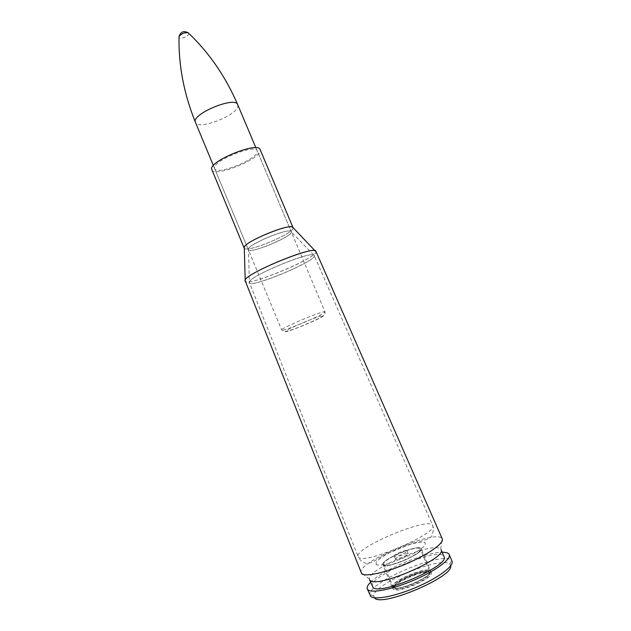 <?xml version="1.0" encoding="UTF-8"?>
<svg xmlns="http://www.w3.org/2000/svg" width="631" height="631" viewBox="0 0 631 631"><rect width="100%" height="100%" fill="white"/><g stroke="black" fill="none" stroke-linecap="round" stroke-linejoin="round"><path stroke-width="0.47" stroke-dasharray="3.15 2.37" d="M361.035 572.94L360.877 572.278C358.952 561.267 435.429 529.275 441.921 538.377L442.284 538.953M214.54 167.728L214.658 168.603C216.851 176.096 260.958 157.647 257.164 150.817C255.729 143.655 214.106 160.132 214.54 167.728M211.677 169.794C214.217 178.328 264.397 157.332 260.106 149.539M394.414 556.337L394.249 556.163C393.263 554.61 406.601 549.033 407.011 550.824C408.012 552.212 395.913 557.512 394.414 556.337M370.2 580.488L369.38 579.077C367.171 569.012 435.177 540.57 440.793 549.207L441.093 549.688M372.393 586.593C367.061 576.624 440.675 545.831 444.027 556.629M370.586 582.216C382.323 570.014 425.247 552.054 442.181 552.267M370.003 595.451L369.813 594.394C368.756 581.798 443.167 550.674 451.394 560.265L452.017 561.148M374.648 598.07L373.718 596.106C372.479 584.251 442.299 555.043 449.871 564.248L450.621 565.857M393.302 589.378L392.829 588.81C389.674 583.281 429.53 566.606 431.249 572.735C434.72 577.61 397.735 593.858 393.302 589.378M383.277 565.258L382.836 564.761C379.98 559.949 419.733 543.323 421.153 548.733C424.332 552.953 387.426 569.075 383.277 565.258C387.426 569.075 424.332 552.953 421.153 548.733C419.733 543.323 379.98 559.949 382.836 564.761L383.277 565.258M395.747 559.516L395.574 559.342C394.58 557.765 407.918 552.18 408.344 554.002C409.353 555.422 397.262 560.722 395.747 559.516M188.685 33.254L188.787 33.688C189.008 36.353 179.583 39.84 179.03 37.292M384.169 564.848L383.743 564.374C381.014 559.792 418.889 543.954 420.238 549.112C423.259 553.135 388.152 568.468 384.169 564.848M249.198 282.081L249.142 282.72C250.223 288.824 317.787 260.556 314.199 255.508C314.049 249.553 249.963 275.715 249.198 282.081M214.658 168.603L248.322 249.655L248.433 248.819L249.355 281.757C251.548 275.487 307.36 252.132 313.37 254.979C324.791 257.645 245.388 291.143 249.198 282.073L358.187 556.676C353.297 548.047 429.987 515.961 432.7 525.505C438.845 532.816 365.428 564.603 358.826 557.418L358.187 556.676C359.56 559.823 362.005 561.984 365.515 563.168C367.873 563.609 370.634 563.01 373.804 561.361L384.161 555.012L403.469 546.13L425.436 539.82C428.654 538.574 430.516 537.573 431.028 536.792C431.904 536.476 432.748 533.755 433.56 528.636L432.7 525.505L314.199 255.508L290.568 231.198C285.961 228.745 249.923 243.826 248.433 248.819L248.33 249.071C245.735 256.399 299.133 233.817 290.568 231.198L291.238 231.703C293.951 235.955 249.442 254.569 248.322 249.655L248.322 249.064C248.898 243.842 290.82 226.9 291.238 231.703L257.164 150.817M244.994 280.306C241.152 290.284 327.536 253.796 314.995 250.72M315.918 251.319C319.846 257.014 246.256 287.799 244.954 281M293.107 227.917C294.314 233.296 247.289 252.968 244.315 248.33C247.297 252.952 294.306 233.296 293.099 227.917M376.186 564.706L376.194 562.055C378.679 559.358 383.088 556.266 389.422 552.788L410.639 544.19C417.209 542.447 421.942 541.84 424.829 542.368L425.46 544.774C423.346 547.4 419.008 550.555 412.469 554.215L390.084 563.27C383.332 564.982 378.695 565.455 376.186 564.706M324.752 312.369L325.028 311.911C325.493 309.403 279.588 328.601 281.702 330.037C281.592 332.206 321.605 315.768 324.752 312.369M323.285 315.989C319.633 319.365 282.751 334.32 285.512 331.283C288.138 328.223 327.615 312.258 323.285 315.989M237.737 104.722L237.887 106.158C237.335 115.449 197.882 130.609 195.468 122.406M394.343 587.769C399.707 591.807 435.564 575.062 428.749 571.749C422.644 568.334 388.941 583.967 394.343 587.769M393.57 587.453L393.113 586.909C390.124 581.687 428.086 565.81 429.703 571.607C432.969 576.213 397.798 591.665 393.57 587.453M394.738 588.715C400.117 592.777 435.966 576.024 429.143 572.688C423.03 569.241 389.327 584.882 394.738 588.715M392.679 587.863L392.206 587.303C389.067 581.814 428.914 565.147 430.618 571.229C434.065 576.071 397.088 592.304 392.679 587.863M440.793 549.207L441.921 538.377M369.38 579.077L360.877 572.278M449.871 564.248L451.394 560.265M373.718 596.106L369.813 594.394M431.249 572.735L421.153 548.733L430.618 571.229L429.853 572.199L421.122 572.932C409.693 576.663 401.245 580.654 395.787 584.898L393.373 587.493L392.206 587.303L382.836 564.761L392.829 588.81M394.249 556.163L395.574 559.342M407.011 550.824L408.344 554.002M255.87 147.749L325.028 311.911L324.973 313.591C324.397 314.759 322.906 316.036 320.501 317.44C317.243 319.46 302.32 326.172 293.123 329.335C285.188 331.732 284.652 332.324 281.702 330.037L213.373 165.519M383.743 564.374L393.113 586.909L394.399 585.166L400.456 580.386C411.175 574.999 419.812 571.954 426.367 571.244L429.703 571.607L420.238 549.112"/><path stroke-width="0.95" d="M361.737 573.816L244.994 280.314C245.585 273.294 315.737 244.647 315.918 251.319L442.284 538.953C444.271 543.007 428.835 554.105 407.673 563.246C386.543 572.435 365.633 577.073 361.737 573.816M293.029 227.602L260.106 149.539C258.505 141.352 210.912 160.211 211.543 168.832L244.142 248.046M369.514 579.629L373.095 587.485C380.193 595.909 450.637 565.179 444.027 556.629L441.093 549.688C447.553 557.883 377.141 588.549 370.2 580.488M442.181 552.267C446.141 552.22 448.491 552.993 449.225 554.57C451.425 559.027 436.029 570.574 414.677 579.842C393.358 589.149 372.109 593.511 368.031 589.835L367.274 588.849C366.666 587.216 367.77 585.008 370.586 582.216M449.225 554.57L452.017 561.148C454.281 565.762 438.939 577.475 417.564 586.751C396.236 596.082 374.924 600.31 370.768 596.476L367.274 588.849M450.621 565.857C454.052 576.655 381.787 607.322 374.648 598.07M179.03 37.292L179.038 36.637C181.365 33.601 184.426 32.323 188.212 32.804L188.685 33.254M293.044 227.633L314.995 250.72C308.385 247.502 247.533 272.955 245.183 279.927L244.276 247.107C245.948 241.342 286.979 224.179 292.263 227.042L293.044 227.633C292.563 222.049 244.639 241.413 244.15 247.415L244.158 248.086M237.737 104.722C225.559 76.532 209.05 52.554 188.212 32.804C183.645 30.477 180.592 31.763 179.038 36.645C178.47 65.348 183.944 93.932 195.468 122.406C190.657 114.377 235.402 95.66 237.737 104.722L255.87 147.749M314.995 250.72L315.918 251.319M244.954 281L244.994 280.314M195.468 122.406L213.373 165.519"/></g></svg>
